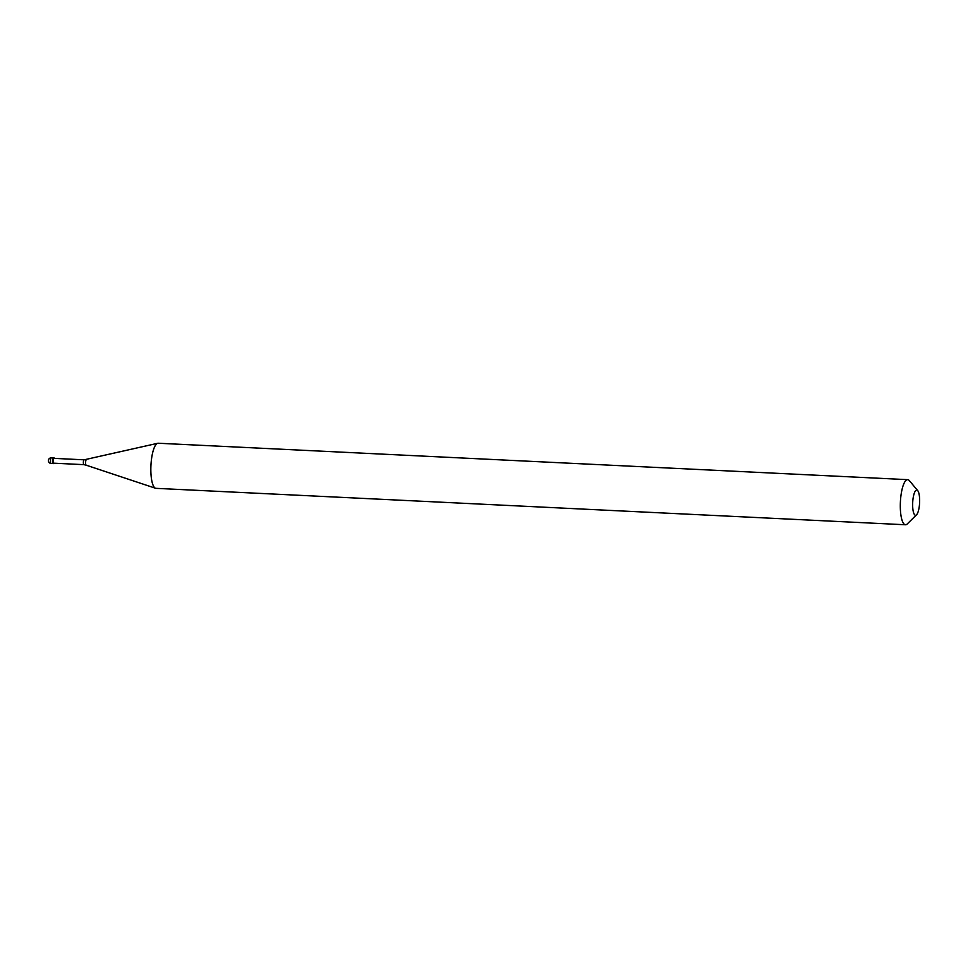 <?xml version="1.0" encoding="UTF-8"?>
<svg xmlns="http://www.w3.org/2000/svg" width="968" height="968" viewBox="0 0 968 968"><rect width="100%" height="100%" fill="white"/><g stroke="black" fill="none" stroke-linecap="round" stroke-linejoin="round"><path stroke-width="1.45" d="M51.352 457.828A2.819 2.819 0 0 0 48.4 460.538A2.819 2.819 0 0 0 51.086 463.466L51.086 463.466A2.819 0.774 92.8 0 1 50.445 460.611A2.819 0.774 92.8 0 1 51.352 457.828A2.819 0.774 -87.2 0 1 51.364 457.828L53.434 457.924A2.819 0.774 -87.2 0 1 53.434 457.924A2.819 0.774 -87.2 0 1 53.434 457.924A2.819 0.774 92.8 0 0 52.514 460.707A2.819 0.774 92.8 0 0 53.155 463.563L53.833 463.599A2.819 0.774 92.8 0 0 53.845 463.599A2.819 0.774 92.8 0 1 53.204 460.744A2.819 0.774 92.8 0 1 54.111 457.961L54.111 457.961A2.819 0.774 -87.2 0 1 54.486 458.384M54.111 457.961L53.434 457.924A2.819 0.774 92.8 0 0 52.514 460.707A2.819 0.774 92.8 0 0 53.155 463.563L51.086 463.466M83.901 464.652A2.42 0.665 92.8 0 1 83.369 462.208A2.42 0.665 92.8 0 1 84.131 459.824A2.42 0.665 92.8 0 0 84.131 459.824L54.087 458.36A2.42 0.665 -87.2 0 1 54.099 458.36L54.087 458.36A2.42 0.665 92.8 0 0 53.313 460.756A2.42 0.665 92.8 0 0 53.857 463.188L83.913 464.652A2.42 0.665 92.8 0 0 83.913 464.652A2.42 0.665 92.8 0 0 83.926 464.652L86.188 465.184A2.844 0.774 92.8 0 0 86.249 465.197M158.244 443.235A22.579 6.183 -87.2 0 0 158.22 443.235A22.579 6.183 -87.2 0 1 158.22 443.235A22.579 6.183 92.8 0 0 157.736 443.284A22.579 6.183 92.8 0 0 150.935 465.487A22.579 6.183 92.8 0 0 155.558 488.259A22.579 6.183 92.8 0 0 156.017 488.344A22.579 6.183 92.8 0 0 156.054 488.344L905.479 524.765A22.579 6.183 92.8 0 0 905.516 524.765A22.579 6.183 92.8 0 1 900.397 501.969A22.579 6.183 92.8 0 1 907.645 479.656A22.579 6.183 -87.2 0 1 907.681 479.656A22.579 6.183 -87.2 0 1 909.388 480.673L917.712 490.631A12.62 3.461 -87.2 0 1 919.6 502.84A12.62 3.461 -87.2 0 1 916.539 514.807A12.62 3.461 -87.2 0 1 915.546 515.291A12.62 3.461 92.8 0 1 912.691 502.574A12.62 3.461 92.8 0 1 916.744 490.062A12.62 3.461 -87.2 0 1 917.712 490.631M916.539 514.807L907.294 523.918A22.579 6.183 -87.2 0 1 905.516 524.765M86.515 459.51A2.844 0.774 92.8 0 0 86.454 459.51A2.844 0.774 92.8 0 0 85.595 462.317A2.844 0.774 92.8 0 0 86.188 465.184L155.558 488.259M84.131 459.824L157.736 443.284M158.22 443.235L907.681 479.656"/></g></svg>
